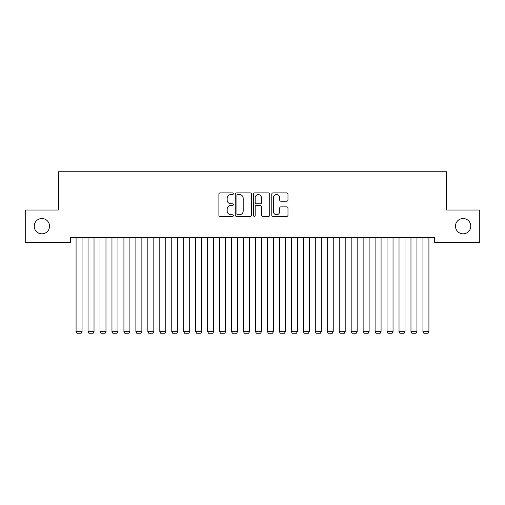 <?xml version="1.0" encoding="UTF-8"?>
<svg xmlns="http://www.w3.org/2000/svg" width="505" height="505" viewBox="0 0 505 505"><rect width="100%" height="100%" fill="white"/><g stroke="black" fill="none" stroke-linecap="round" stroke-linejoin="round"><path stroke-width="0.76" d="M233.367 193.731A0.821 0.821 0 0 0 232.54 192.904L220.066 192.904A1.174 1.174 0 0 0 218.892 194.078L218.892 215.212A1.174 1.174 0 0 0 220.066 216.386L232.54 216.386A0.821 0.821 0 0 0 233.367 215.566A0.821 0.821 0 0 0 232.54 214.745L230.93 214.745A3.756 3.756 0 0 1 227.168 210.983L227.168 209.221A3.756 3.756 0 0 1 230.93 205.466L232.54 205.466A0.821 0.821 0 0 0 233.367 204.645A0.821 0.821 0 0 0 232.54 203.824L230.93 203.824A3.756 3.756 0 0 1 227.168 200.068L227.168 198.307A3.756 3.756 0 0 1 230.93 194.551L232.54 194.551A0.821 0.821 0 0 0 233.367 193.731M455.472 226.177A7.657 7.657 0 0 0 463.123 233.828A7.657 7.657 0 0 0 470.78 226.177A7.657 7.657 0 0 0 463.123 218.52A7.657 7.657 0 0 0 455.472 226.177M34.22 226.177A7.657 7.657 0 0 0 41.877 233.828A7.657 7.657 0 0 0 49.528 226.177A7.657 7.657 0 0 0 41.877 218.52A7.657 7.657 0 0 0 34.22 226.177M286.808 201.186A1.174 1.174 0 0 0 287.983 200.012L287.983 194.078A1.174 1.174 0 0 0 286.808 192.904L272.959 192.904A1.174 1.174 0 0 0 271.785 194.078L271.785 215.212A1.174 1.174 0 0 0 272.959 216.386L286.808 216.386A1.174 1.174 0 0 0 287.983 215.212L287.983 208.054A1.174 1.174 0 0 0 286.808 206.88L280.881 206.88A1.174 1.174 0 0 0 279.707 208.054L279.707 211.601A3.137 3.137 0 0 1 276.57 214.745A3.137 3.137 0 0 1 273.426 211.601L273.426 197.689A3.137 3.137 0 0 1 276.57 194.551A3.137 3.137 0 0 1 279.707 197.689L279.707 200.012A1.174 1.174 0 0 0 280.881 201.186L286.808 201.186M434.66 237.539L70.34 237.539L70.34 242.324L25.25 242.324L25.25 210.03L58.378 210.03L58.378 171.757L446.622 171.757L446.622 210.03L479.75 210.03L479.75 242.324L434.66 242.324L434.66 237.539M251.471 194.078A1.174 1.174 0 0 0 250.297 192.904L236.447 192.904A1.174 1.174 0 0 0 235.273 194.078L235.273 215.212A1.174 1.174 0 0 0 236.447 216.386L250.297 216.386A1.174 1.174 0 0 0 251.471 215.212L251.471 194.078M254.703 192.904L268.553 192.904A1.174 1.174 0 0 1 269.727 194.078L269.727 215.212A1.174 1.174 0 0 1 268.553 216.386L262.625 216.386A1.174 1.174 0 0 1 261.451 215.212L261.451 206.64A1.174 1.174 0 0 0 260.277 205.466L256.344 205.466A1.174 1.174 0 0 0 255.17 206.64L255.17 215.566A0.821 0.821 0 0 1 254.35 216.386A0.821 0.821 0 0 1 253.529 215.566L253.529 194.078A1.174 1.174 0 0 1 254.703 192.904M237.735 194.551A0.821 0.821 0 0 0 236.914 195.372L236.914 213.918A0.821 0.821 0 0 0 237.735 214.745L239.439 214.745A3.756 3.756 0 0 0 243.195 210.983L243.195 198.307A3.756 3.756 0 0 0 239.439 194.551L237.735 194.551M261.451 197.752A3.137 3.137 0 0 0 258.314 194.608A3.137 3.137 0 0 0 255.17 197.752L255.17 202.65A1.174 1.174 0 0 0 256.344 203.824L260.277 203.824A1.174 1.174 0 0 0 261.451 202.65L261.451 197.752M82.062 237.539L82.062 331.69L76.085 331.69L76.085 237.539M82.062 331.69L81.166 333.243L76.981 333.243L76.085 331.69M94.025 237.539L94.025 331.69L88.04 331.69L88.04 237.539M94.025 331.69L93.128 333.243L88.937 333.243L88.04 331.69M105.981 237.539L105.981 331.69L100.003 331.69L100.003 237.539M105.981 331.69L105.084 333.243L100.899 333.243L100.003 331.69M117.943 237.539L117.943 331.69L111.965 331.69L111.965 237.539M117.943 331.69L117.046 333.243L112.861 333.243L111.965 331.69M129.905 237.539L129.905 331.69L123.927 331.69L123.927 237.539M129.905 331.69L129.009 333.243L124.823 333.243L123.927 331.69M141.867 237.539L141.867 331.69L135.883 331.69L135.883 237.539M141.867 331.69L140.971 333.243L136.779 333.243L135.883 331.69M153.823 237.539L153.823 331.69L147.845 331.69L147.845 237.539M153.823 331.69L152.927 333.243L148.741 333.243L147.845 331.69M165.785 237.539L165.785 331.69L159.807 331.69L159.807 237.539M165.785 331.69L164.889 333.243L160.704 333.243L159.807 331.69M177.747 237.539L177.747 331.69L171.769 331.69L171.769 237.539M177.747 331.69L176.851 333.243L172.666 333.243L171.769 331.69M189.71 237.539L189.71 331.69L183.725 331.69L183.725 237.539M189.71 331.69L188.813 333.243L184.622 333.243L183.725 331.69M201.665 237.539L201.665 331.69L195.688 331.69L195.688 237.539M201.665 331.69L200.769 333.243L196.584 333.243L195.688 331.69M213.628 237.539L213.628 331.69L207.65 331.69L207.65 237.539M213.628 331.69L212.731 333.243L208.546 333.243L207.65 331.69M225.59 237.539L225.59 331.69L219.606 331.69L219.606 237.539M225.59 331.69L224.693 333.243L220.508 333.243L219.606 331.69M237.552 237.539L237.552 331.69L231.568 331.69L231.568 237.539M237.552 331.69L236.649 333.243L232.464 333.243L231.568 331.69M249.508 237.539L249.508 331.69L243.53 331.69L243.53 237.539M249.508 331.69L248.611 333.243L244.426 333.243L243.53 331.69M261.47 237.539L261.47 331.69L255.492 331.69L255.492 237.539M261.47 331.69L260.574 333.243L256.389 333.243L255.492 331.69M273.432 237.539L273.432 331.69L267.448 331.69L267.448 237.539M273.432 331.69L272.536 333.243L268.351 333.243L267.448 331.69M285.394 237.539L285.394 331.69L279.41 331.69L279.41 237.539M285.394 331.69L284.492 333.243L280.307 333.243L279.41 331.69M297.35 237.539L297.35 331.69L291.372 331.69L291.372 237.539M297.35 331.69L296.454 333.243L292.269 333.243L291.372 331.69M309.312 237.539L309.312 331.69L303.335 331.69L303.335 237.539M309.312 331.69L308.416 333.243L304.231 333.243L303.335 331.69M321.275 237.539L321.275 331.69L315.29 331.69L315.29 237.539M321.275 331.69L320.378 333.243L316.187 333.243L315.29 331.69M333.231 237.539L333.231 331.69L327.253 331.69L327.253 237.539M333.231 331.69L332.334 333.243L328.149 333.243L327.253 331.69M345.193 237.539L345.193 331.69L339.215 331.69L339.215 237.539M345.193 331.69L344.296 333.243L340.111 333.243L339.215 331.69M357.155 237.539L357.155 331.69L351.177 331.69L351.177 237.539M357.155 331.69L356.259 333.243L352.073 333.243L351.177 331.69M369.117 237.539L369.117 331.69L363.133 331.69L363.133 237.539M369.117 331.69L368.221 333.243L364.029 333.243L363.133 331.69M381.073 237.539L381.073 331.69L375.095 331.69L375.095 237.539M381.073 331.69L380.177 333.243L375.991 333.243L375.095 331.69M393.035 237.539L393.035 331.69L387.057 331.69L387.057 237.539M393.035 331.69L392.139 333.243L387.954 333.243L387.057 331.69M404.997 237.539L404.997 331.69L399.019 331.69L399.019 237.539M404.997 331.69L404.101 333.243L399.916 333.243L399.019 331.69M416.96 237.539L416.96 331.69L410.975 331.69L410.975 237.539M416.96 331.69L416.063 333.243L411.872 333.243L410.975 331.69M428.915 237.539L428.915 331.69L422.938 331.69L422.938 237.539M428.915 331.69L428.019 333.243L423.834 333.243L422.938 331.69"/></g></svg>

